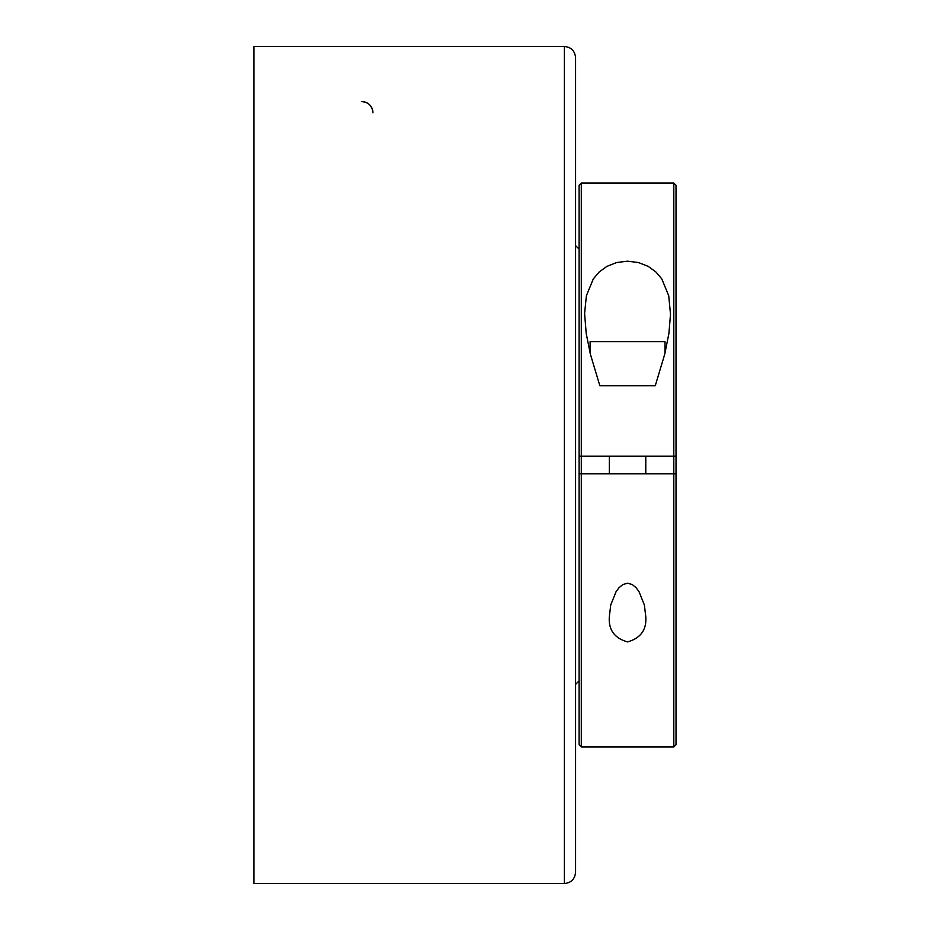 <?xml version="1.0" encoding="UTF-8"?>
<svg xmlns="http://www.w3.org/2000/svg" width="930" height="930" viewBox="0 0 930 930"><rect width="100%" height="100%" fill="white"/><g stroke="black" fill="none" stroke-linecap="round" stroke-linejoin="round"><path stroke-width="1.4" d="M575.577 818.958L575.577 111.042M564.382 883.5C571.113 882.896 574.845 879.164 575.577 872.305L575.577 57.695C574.845 50.836 571.113 47.105 564.382 46.5L564.382 883.5L253.983 883.5L253.983 46.5L564.382 46.5M361.735 101.568A11.195 11.195 0 0 1 372.93 112.751C372.256 105.974 368.524 102.242 361.735 101.568M673.808 746.941L581.297 746.941L581.297 183.059L673.808 183.059L673.808 746.941L676.017 744.732L676.017 473.812L579.099 473.812L579.099 744.732L579.099 456.188L662.799 456.188M662.799 473.812L649.582 473.812L662.799 473.812M581.297 456.188L676.017 456.188L676.017 185.268L676.017 473.812M627.552 583.215L632.237 584.528L636.073 587.69L638.991 591.596L644.374 604.988L645.769 616.544C646.792 629.715 640.724 638.166 627.552 641.898C614.381 638.166 608.313 629.715 609.348 616.544L610.731 604.988L616.113 591.596L619.031 587.69L622.867 584.528L627.552 583.215M581.297 473.812L609.324 473.812L609.324 456.188M581.297 183.059L579.099 185.268L579.099 456.188M673.808 456.188L653.104 456.188M584.598 313.457L586.388 295.752L593.294 278.954L599.094 272.06L606.871 266.387L616.73 262.516L627.552 261.179L638.375 262.516L648.233 266.387L656.01 272.06L661.811 278.954L668.717 295.752L670.507 314.212L668.903 333.486L664.752 354.132L655.278 385.706L599.838 385.706L590.364 354.132L586.214 333.486L584.598 313.457M664.996 353.121L664.996 341.647L590.108 341.647L590.108 353.121M579.099 249.147L575.577 245.613M579.099 680.853L575.577 684.387M676.017 185.268L673.808 183.059M579.099 744.732L581.297 746.941M645.78 456.188L645.78 473.812"/></g></svg>
